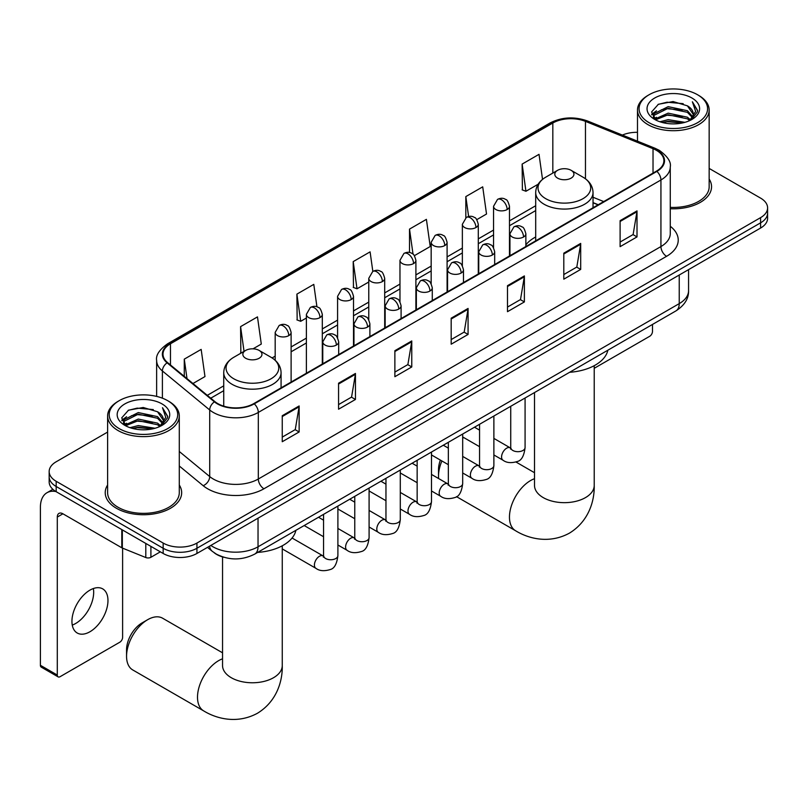 <?xml version="1.0" encoding="UTF-8"?>
<svg xmlns="http://www.w3.org/2000/svg" width="808" height="808" viewBox="0 0 808 808"><rect width="100%" height="100%" fill="white"/><g stroke="black" fill="none" stroke-linecap="round" stroke-linejoin="round"><path stroke-width="1.21" d="M535.694 236.976A42.208 24.371 0 0 0 525.867 244.864M598.082 204.828L593.032 202.788M223.836 557.278A23.886 13.797 180 0 1 214.191 552.763M107.615 432.078L56.166 461.782A23.886 13.797 0 0 0 49.167 471.539L49.167 481.942A23.886 13.797 0 0 0 56.166 491.688L163.155 553.46A23.886 13.797 0 0 0 196.94 553.46L760.601 228.038A23.886 13.797 0 0 0 767.6 218.281L767.6 213.08A23.886 13.797 0 0 1 760.601 222.836A23.886 13.797 0 0 0 767.6 213.08L767.6 207.878A23.886 13.797 0 0 0 760.601 198.122L709.161 168.428M49.167 471.539A23.886 13.797 0 0 0 56.166 481.285L163.155 543.057A23.886 13.797 0 0 0 196.94 543.057L196.94 548.258L760.601 222.836L196.94 548.258A23.886 13.797 0 0 1 163.155 548.258A23.886 13.797 0 0 0 196.94 548.258L196.94 553.46M56.166 481.285L56.166 486.487L163.155 548.258L56.166 486.487A23.886 13.797 0 0 1 49.167 476.74A23.886 13.797 0 0 0 56.166 486.487L56.166 491.688M107.615 484.992A38.229 22.069 0 0 0 105.222 492.668A38.229 22.069 0 0 0 116.423 508.272A38.229 22.069 0 0 0 158.075 513.06A38.229 22.069 0 0 0 181.669 492.668A38.229 22.069 0 0 0 179.285 484.992A38.229 22.069 0 0 1 181.669 492.668A38.229 22.069 0 0 1 158.075 513.06A38.229 22.069 0 0 1 116.423 508.272A38.229 22.069 0 0 1 105.222 492.668A38.229 22.069 0 0 1 107.615 484.992M656.429 150.338A25.482 14.716 180 0 1 663.893 160.742A25.482 14.716 180 0 1 656.429 171.144L253.813 403.586A25.482 14.716 180 0 1 214.918 401.626L167.609 362.62A25.482 14.716 180 0 1 163.004 354.177A25.482 14.716 180 0 1 170.468 343.774L552.824 123.018A25.482 14.716 180 0 1 585.467 121.372L653.026 148.682A25.482 14.716 180 0 1 656.429 150.338M656.884 150.076A26.119 15.079 0 0 0 653.389 148.389L585.83 121.069A26.119 15.079 0 0 0 552.379 122.766L170.013 343.511A26.119 15.079 0 0 0 167.094 362.832L214.403 401.839A26.119 15.079 0 0 0 254.268 403.849L656.884 171.397A26.119 15.079 0 0 0 656.884 150.076M282.255 415.716L282.255 441.724L299.142 431.967L299.142 405.959L282.255 415.716M282.255 437.108L295.263 429.593L299.071 406.828A6.373 3.676 -120 0 0 299.142 405.959M295.152 429.664L299.142 431.967M338.562 383.204L338.562 409.212L355.449 399.465L355.449 373.458L338.562 383.204M338.562 404.596L351.571 397.092L355.389 374.316A6.373 3.676 -120 0 0 355.449 373.458M351.46 397.152L355.449 399.465M394.87 350.692L394.87 376.7L411.767 366.953L411.767 340.946L394.87 350.692M394.87 372.094L407.878 364.58L411.696 341.804A6.373 3.676 -120 0 0 411.767 340.946M407.767 364.64L411.767 366.953M620.11 220.655L620.11 246.662L637.007 236.906L637.007 210.898L620.11 220.655M620.11 242.047L633.119 234.542L636.936 211.767A6.373 3.676 -120 0 0 637.007 210.898M633.007 234.603L637.007 236.906M563.802 253.167L563.802 279.174L580.689 269.418L580.689 243.41L563.802 253.167M563.802 274.558L576.811 267.044L580.629 244.279A6.373 3.676 -120 0 0 580.689 243.41M576.7 267.115L580.689 269.418M507.495 285.679L507.495 311.686L524.382 301.929L524.382 275.922L507.495 285.679M507.495 307.07L520.504 299.556L524.311 276.791A6.373 3.676 -120 0 0 524.382 275.922M520.382 299.627L524.382 301.929M451.177 318.19L451.177 344.198L468.074 334.441L468.074 308.434L451.177 318.19M451.177 339.582L464.196 332.068L468.004 309.292A6.373 3.676 -120 0 0 468.074 308.434M464.075 332.139L468.074 334.441M670.266 208.747A38.229 22.069 0 0 0 711.545 186.749A38.229 22.069 0 0 0 709.161 179.063A38.229 22.069 0 0 1 711.545 186.749A38.229 22.069 0 0 1 670.266 208.747M196.94 543.057L760.601 217.635A23.886 13.797 0 0 0 767.6 207.878M637.492 132.32A23.886 13.797 0 0 0 622.392 135.077M253.025 348.834L261.287 344.056L257.479 316.887L240.582 326.634L240.855 352.49M192.95 383.517L204.98 376.568L201.162 349.399L184.274 359.146L184.274 376.356M414.393 255.661L430.22 246.531L426.402 219.352L409.515 229.108L409.515 252.51M476.791 219.645L486.527 214.019L482.709 186.84L465.822 196.597L465.822 217.726M542.532 179.366L539.027 154.338L522.13 164.085L522.402 189.941M316.938 306.818L313.787 284.376L296.889 294.132L297.162 319.978M372.831 271.387L370.094 251.864L353.197 261.62L353.47 287.466M353.197 261.62L357.015 288.789L368.771 282.002M357.015 288.789L353.197 287.365M409.515 229.108L413.029 254.197M465.822 196.597L468.62 216.514M522.13 164.085L525.947 191.264L538.158 184.214M525.947 191.264L522.13 189.84M296.889 294.132L300.707 321.301L306.384 318.029M300.707 321.301L296.889 319.877M241.602 352.773L240.582 352.389M240.582 326.634L244.046 351.359M184.274 359.146L187.002 378.609M594.223 368.307L649.672 336.3A3.979 2.303 120 0 0 652.49 331.421L652.49 324.452M649.107 122.705A34.239 19.766 0 0 0 697.536 122.705A34.239 19.766 0 0 0 697.536 94.738L698.657 95.395A35.835 20.685 0 0 1 709.161 110.019A35.835 20.685 0 0 1 687.032 129.139A35.835 20.685 0 0 1 647.986 124.654A35.835 20.685 0 0 1 637.492 110.019A35.835 20.685 0 0 1 647.986 95.395L649.107 94.738A34.239 19.766 0 0 0 649.107 122.705M670.266 207.363A35.835 20.685 0 0 0 709.161 186.749L709.161 110.019M659.904 121.766L668.165 119.655L684.921 122.331M662.277 122.483L668.165 121.281L682.477 122.947L667.055 121.715L662.439 122.533M654.763 119.119L668.165 113.15L687.396 117.21L690.497 119.776M655.581 119.786L668.165 114.776L687.396 118.837L689.638 120.543M653.652 118.008L654.096 113.686L668.165 106.646L687.396 110.706L692.668 116.675M653.47 117.21L654.096 115.312L668.165 108.272L687.396 112.332L692.284 117.453M689.436 120.705A19.907 11.494 0 0 0 693.234 113.958A19.907 11.494 0 0 0 687.396 105.828L693.224 114.352M691.9 97.99A26.28 15.17 0 0 0 654.793 97.96A26.28 15.17 0 0 0 654.621 119.382A26.28 15.17 0 0 0 654.743 119.453A26.28 15.17 0 0 0 692.022 119.382A26.28 15.17 0 0 0 691.9 97.99M687.396 105.828L673.094 101.555L658.399 104.262L651.581 111.959L656.096 120.17M691.062 119.917L697.415 111.858L697.536 110.413L692.375 101.778L695.627 111.453L689.638 120.614M698.657 95.395L697.536 94.738A34.239 19.766 0 0 0 649.107 94.738M692.375 101.778L697.536 110.736M658.055 104.434L667.055 102.212L683.184 103.656M651.844 114.898L654.783 112.585M661.247 109.838L667.055 108.716L682.609 109.989M661.247 116.342L667.055 115.211L682.609 116.493M651.672 114.261L656.49 110.827M654.238 118.624L656.49 117.332M441.895 460.964A29.866 17.241 120 0 0 438.512 476.154L438.512 469.65A21.897 12.645 -60 0 1 440.37 460.085M447.854 447.854A21.897 12.645 -60 0 1 448.349 447.329M438.512 476.154A29.866 17.241 120 0 0 438.613 478.538M557.601 178.134A9.555 5.515 0 0 0 571.125 178.134A9.555 5.515 0 0 0 571.125 170.326L582.982 177.174A26.341 15.201 0 0 1 582.982 198.677A26.341 15.201 0 0 1 545.743 198.677A26.341 15.201 0 0 1 545.743 177.174C539.259 181.032 535.906 186.143 535.694 192.526A28.664 16.554 0 0 0 544.087 204.232A28.664 16.554 0 0 0 575.336 207.818A28.664 16.554 0 0 0 593.032 192.526C592.82 186.143 589.466 181.032 582.982 177.174L571.125 170.326A9.555 5.515 0 0 0 557.601 170.326A9.555 5.515 0 0 0 557.601 178.134M569.63 372.286A43.804 25.29 0 0 0 607.848 350.228M463.873 437.633A29.866 17.241 120 0 0 462.681 438.077M126.553 656.268L126.553 649.763A21.897 12.645 -60 0 1 142.036 622.938L147.672 619.685A29.866 17.241 120 0 0 126.553 656.268A29.866 17.241 120 0 0 132.734 669.933L203.687 710.899A29.866 17.241 -60 0 1 199.111 686.972A29.866 17.241 -60 0 1 218.625 660.651A29.866 17.241 -60 0 1 222.543 658.813M245.652 358.237A9.555 5.515 0 0 0 259.166 358.237A9.555 5.515 0 0 0 259.166 350.44L271.034 357.288A26.341 15.201 0 0 1 271.034 378.79A26.341 15.201 0 0 1 233.785 378.79A26.341 15.201 0 0 1 233.785 357.288C227.3 361.136 223.947 366.256 223.735 372.639A28.664 16.554 0 0 0 232.138 384.335A28.664 16.554 0 0 0 263.378 387.931A28.664 16.554 0 0 0 281.073 372.639C280.861 366.256 277.518 361.136 271.034 357.288L259.166 350.44A9.555 5.515 0 0 0 245.652 350.44A9.555 5.515 0 0 0 245.652 358.237M257.671 552.399A43.804 25.29 0 0 0 295.89 530.331M222.543 652.813L162.6 618.211A29.866 17.241 120 0 0 147.672 619.685L142.036 622.938M93.354 588.547A25.482 14.716 -60 0 1 75.659 623.493A25.482 14.716 -60 0 1 72.255 625.089M89.951 631.745A25.482 14.716 120 0 0 106.595 609.293A25.482 14.716 120 0 0 102.697 588.87A25.482 14.716 120 0 0 89.951 590.133A25.482 14.716 120 0 0 73.306 612.595A25.482 14.716 120 0 0 77.215 633.007A25.482 14.716 120 0 0 89.951 631.745M150.904 546.39L150.904 557.288L160.338 551.834M55.893 491.537A31.855 18.392 -120 0 0 46.995 492.718A31.855 18.392 -120 0 0 40.4 507.303L40.4 665.297L57.297 675.054L57.297 517.049A7.959 4.595 60 0 1 58.944 513.403A7.959 4.595 60 0 1 62.923 513.797L121.806 547.794L121.806 529.583M57.297 675.054A3.979 2.303 120 0 0 58.115 676.872L41.228 667.125A3.979 2.303 -60 0 1 40.4 665.297M58.115 676.872A3.979 2.303 120 0 0 60.105 676.68L119.796 642.219A3.979 2.303 120 0 0 122.614 637.34L122.614 548.167M150.904 557.288A3.979 2.303 180 0 1 145.804 557.54L122.331 548.046A3.979 2.303 180 0 1 121.806 547.794M119.23 428.624A34.239 19.766 0 0 0 167.66 428.624A34.239 19.766 0 0 0 167.66 400.667L168.791 401.313A35.835 20.685 0 0 1 179.285 415.938A35.835 20.685 0 0 1 157.156 435.058A35.835 20.685 0 0 1 118.109 430.573A35.835 20.685 0 0 1 107.615 415.938A35.835 20.685 0 0 1 118.109 401.313L119.23 400.667A34.239 19.766 0 0 0 119.23 428.624M107.615 415.938L107.615 492.668A35.835 20.685 0 0 0 118.109 507.293A35.835 20.685 0 0 0 157.156 511.787A35.835 20.685 0 0 0 179.285 492.668L179.285 415.938M130.027 427.685L138.299 425.574L155.045 428.26M132.401 428.412L138.299 427.2L152.601 428.866M124.887 425.038L138.299 419.069L157.52 423.129L160.62 425.695M125.705 425.705L138.299 420.695L157.52 424.756L159.762 426.462M123.775 423.927L124.22 419.615L138.299 412.565L157.52 416.625L162.792 422.594M123.604 423.139L124.22 421.241L138.299 414.191L157.52 418.251L162.408 423.372M159.56 426.624A19.907 11.494 0 0 0 163.357 419.877A19.907 11.494 0 0 0 157.52 411.747L163.347 420.271M162.024 403.909A26.28 15.17 0 0 0 124.927 403.879A26.28 15.17 0 0 0 124.755 425.301A26.28 15.17 0 0 0 124.866 425.372A26.28 15.17 0 0 0 162.145 425.301A26.28 15.17 0 0 0 162.024 403.909M157.52 411.747L143.218 407.484L128.523 410.181L121.705 417.887L126.23 426.099M161.186 425.836L167.539 417.776L167.66 416.332L162.499 407.707L165.751 417.372L159.762 426.533M168.791 401.313L167.66 400.667A34.239 19.766 0 0 0 119.23 400.667M162.499 407.707L167.66 416.665M128.179 410.353L137.178 408.131L153.308 409.575M121.968 420.816L124.907 418.514M131.371 415.756L137.178 414.635L152.732 415.908M131.371 422.261L137.178 421.14L152.732 422.412M132.562 428.452L137.178 427.634L152.581 428.866M121.796 420.18L126.614 416.746M124.361 424.543L126.614 423.251M210.848 545.43A31.855 18.392 0 0 0 212.989 546.794A31.855 18.392 0 0 0 258.035 546.794L679.235 303.626A31.855 18.392 0 0 0 688.567 290.617C688.8 298.526 684.588 305.283 675.932 310.908L254.742 554.086A15.928 9.191 60 0 0 258.035 546.794L258.035 518.191M679.235 275.013L679.235 303.626A15.928 9.191 60 0 1 675.932 310.908M209.555 546.178A15.928 10.655 129.5 0 0 212.332 551.359L207.494 547.37M760.601 228.038L760.601 217.635M163.155 553.46L163.155 543.057M670.266 226.27A39.814 22.988 180 0 1 666.57 256.318L263.953 488.769A7.959 4.595 60 0 1 258.318 479.013L660.934 246.561A31.855 18.392 0 0 0 670.266 233.562L670.266 166.983A31.855 18.392 180 0 1 660.934 179.982A7.959 4.595 -120 0 0 656.884 171.397M263.953 488.769A39.814 22.988 180 0 1 207.636 488.769A39.814 22.988 180 0 1 203.182 485.699L179.285 465.994M214.403 401.839A7.959 5.323 129.5 0 0 209.706 409.979L209.706 476.558A31.855 18.392 0 0 0 213.272 479.013A31.855 18.392 0 0 0 258.318 479.013L258.318 412.434A31.855 18.392 180 0 1 209.706 409.979L162.398 370.973A31.855 18.392 180 0 1 156.631 360.419L156.631 396.395M670.266 166.983C671.327 162.004 667.671 156.459 659.288 150.328L655.096 148.298A7.959 3.727 112 0 0 653.389 148.389M655.096 148.298L587.537 120.988C574.347 116.322 561.823 116.998 549.975 123.018A7.959 4.595 60 0 1 552.379 122.766M170.013 343.511A7.959 4.595 -120 0 0 167.609 343.774C159.348 349.712 155.681 355.267 156.631 360.419M167.094 362.832A7.959 5.323 129.5 0 0 162.398 370.973L162.398 398.172M587.537 120.988A7.959 3.727 112 0 0 585.83 121.069M254.268 403.849A7.959 4.595 60 0 1 258.318 412.434L660.934 179.982L660.934 246.561A7.959 4.595 60 0 0 666.57 256.318M179.285 451.48L209.706 476.558A7.959 5.323 -50.5 0 1 203.182 485.699M170.468 343.774L170.468 364.974M653.026 148.682L653.026 173.104M585.467 121.372L585.467 178.8M603.717 201.576L593.032 197.253M552.824 123.018L552.824 173.084M535.694 205.737L509.484 220.867M493.557 230.068L478.286 238.875M462.358 248.076L447.097 256.894M431.169 266.084L415.898 274.902M399.97 284.093L384.699 292.91M368.771 302.111L353.51 310.918M337.582 320.12L322.311 328.937M306.384 338.128L291.112 346.945M275.185 356.136L272.084 357.934M223.735 385.84L207.292 395.334M451.177 319.009L468.004 309.292M507.495 286.497L524.311 276.791M563.802 253.985L580.629 244.279M620.11 221.483L636.936 211.767M394.87 351.52L411.696 341.804M338.562 384.032L355.389 374.316M282.255 416.544L299.071 406.828M594.223 365.681L594.223 485.426A29.866 17.241 180 0 1 585.477 497.617A29.866 17.241 180 0 1 543.249 497.617A29.866 17.241 180 0 1 534.502 485.426L534.573 486.588M594.223 485.426C594.627 500.415 589.052 521.13 569.398 533.159C549.157 544.168 528.432 538.643 515.645 530.785A29.866 17.241 -60 0 1 511.07 506.858A29.866 17.241 -60 0 1 530.573 480.548A29.866 17.241 -60 0 1 534.502 478.71M282.265 545.794L282.265 665.529A29.866 17.241 180 0 1 273.518 677.72A29.866 17.241 180 0 1 231.29 677.72A29.866 17.241 180 0 1 222.543 665.529L222.614 666.691M523.534 237.007A7.959 4.595 0 0 0 525.867 233.754C524.604 229.149 523.352 226.897 522.089 226.977C519.786 225.351 517.059 225.311 513.928 226.856A7.959 4.595 60 0 1 517.908 227.25A7.959 4.595 -120 0 1 523.534 237.007A7.959 4.595 0 0 1 512.272 237.007A7.959 4.595 0 0 1 509.939 233.754L513.928 226.856M493.88 454.954L503.061 460.257A7.171 4.141 -60 0 1 501.96 454.51A7.171 4.141 -60 0 1 506.646 448.198A7.171 4.141 -60 0 1 506.959 448.026A7.171 4.141 -60 0 1 510.232 447.844L493.88 438.401M511.151 448.561L510.515 449.096L510.737 447.541A7.171 4.141 -0 0 0 512.838 450.47A7.171 4.141 -0 0 0 522.645 450.652A7.171 4.141 -0 0 0 525.079 447.541C524.089 455.874 521.514 460.52 517.342 461.489C511.353 463.317 506.596 462.903 503.061 460.257M492.345 255.015A7.959 4.595 0 0 0 494.678 251.763C493.415 247.167 492.153 244.905 490.9 244.996C488.587 243.37 485.871 243.329 482.729 244.874A7.959 4.595 60 0 1 486.709 245.268A7.959 4.595 -120 0 1 492.345 255.015A7.959 4.595 0 0 1 481.083 255.015A7.959 4.595 0 0 1 478.75 251.763L482.729 244.874M462.681 472.963L471.862 478.265A7.171 4.141 -60 0 1 470.771 472.518A7.171 4.141 -60 0 1 475.447 466.206A7.171 4.141 -60 0 1 475.771 466.034A7.171 4.141 -60 0 1 479.033 465.852L462.681 456.409M479.952 466.57L479.316 467.105L479.548 465.56A7.171 4.141 -0 0 0 481.649 468.478A7.171 4.141 -0 0 0 491.456 468.66A7.171 4.141 -0 0 0 493.88 465.56C492.9 473.882 490.315 478.528 486.143 479.508C480.154 481.326 475.397 480.911 471.862 478.265M461.146 273.033A7.959 4.595 0 0 0 463.479 269.781C462.216 265.175 460.954 262.913 459.701 263.004C457.399 261.378 454.672 261.337 451.531 262.883A7.959 4.595 60 0 1 455.52 263.277A7.959 4.595 -120 0 1 461.146 273.033A7.959 4.595 0 0 1 449.884 273.033A7.959 4.595 0 0 1 447.551 269.781L451.531 262.883M431.492 490.971L440.673 496.274A7.171 4.141 -60 0 1 439.572 490.537A7.171 4.141 -60 0 1 444.259 484.214A7.171 4.141 -60 0 1 444.572 484.043A7.171 4.141 -60 0 1 447.834 483.861L431.492 474.427M448.763 484.588L448.117 485.113L448.349 483.568A7.171 4.141 -0 0 0 450.45 486.497A7.171 4.141 -0 0 0 460.257 486.669A7.171 4.141 -0 0 0 462.681 483.568C461.701 491.89 459.126 496.536 454.954 497.516C448.965 499.334 444.198 498.92 440.673 496.274M429.947 291.042A7.959 4.595 0 0 0 432.28 287.789C431.017 283.184 429.765 280.921 428.503 281.012C426.2 279.386 423.473 279.346 420.342 280.891A7.959 4.595 60 0 1 424.321 281.285A7.959 4.595 -120 0 1 429.947 291.042A7.959 4.595 0 0 1 418.685 291.042A7.959 4.595 0 0 1 416.352 287.789L420.342 280.891M400.293 508.99L409.474 514.292A7.171 4.141 -60 0 1 408.373 508.545A7.171 4.141 -60 0 1 413.06 502.233A7.171 4.141 -60 0 1 413.373 502.061A7.171 4.141 -60 0 1 416.645 501.869L400.293 492.436M417.564 502.596L416.928 503.121L417.15 501.576A7.171 4.141 -0 0 0 419.251 504.505A7.171 4.141 -0 0 0 429.058 504.687A7.171 4.141 -0 0 0 431.492 501.576C430.502 509.899 427.927 514.544 423.756 515.524C417.766 517.342 413.009 516.928 409.474 514.292M398.758 309.05A7.959 4.595 0 0 0 401.091 305.798C399.829 301.192 398.566 298.94 397.314 299.021C395.001 297.394 392.284 297.354 389.143 298.899A7.959 4.595 60 0 1 393.122 299.293A7.959 4.595 -120 0 1 398.758 309.05A7.959 4.595 0 0 1 387.497 309.05A7.959 4.595 0 0 1 385.163 305.798L389.143 298.899M369.094 526.998L378.275 532.3A7.171 4.141 -60 0 1 377.185 526.553A7.171 4.141 -60 0 1 381.861 520.241A7.171 4.141 -60 0 1 382.184 520.069A7.171 4.141 -60 0 1 385.446 519.887L369.094 510.444M386.365 520.605L385.729 521.14L385.961 519.584A7.171 4.141 -0 0 0 388.052 522.513A7.171 4.141 -0 0 0 397.869 522.695A7.171 4.141 -0 0 0 400.293 519.584C399.314 527.907 396.728 532.563 392.557 533.533C386.567 535.361 381.81 534.947 378.275 532.3M367.559 327.058A7.959 4.595 0 0 0 369.892 323.806C368.63 319.2 367.367 316.948 366.115 317.029C363.802 315.413 361.085 315.373 357.944 316.908A7.959 4.595 60 0 1 361.934 317.312A7.959 4.595 -120 0 1 367.559 327.058A7.959 4.595 0 0 1 356.298 327.058A7.959 4.595 0 0 1 353.965 323.806L357.944 316.908M337.896 545.006L347.087 550.309A7.171 4.141 -60 0 1 345.986 544.562A7.171 4.141 -60 0 1 350.672 538.249A7.171 4.141 -60 0 1 350.985 538.077A7.171 4.141 -60 0 1 354.247 537.896L337.896 528.452M355.177 538.613L354.53 539.148L354.762 537.603A7.171 4.141 -0 0 0 356.863 540.522A7.171 4.141 -0 0 0 366.67 540.704A7.171 4.141 -0 0 0 369.094 537.603C368.115 545.925 365.539 550.571 361.368 551.541C355.379 553.369 350.611 552.955 347.087 550.309M336.36 345.066A7.959 4.595 0 0 0 338.693 341.824C337.431 337.219 336.179 334.956 334.916 335.047C332.613 333.421 329.886 333.381 326.755 334.926A7.959 4.595 60 0 1 330.735 335.32A7.959 4.595 -120 0 1 336.36 345.066A7.959 4.595 0 0 1 325.099 345.066A7.959 4.595 0 0 1 322.766 341.824L326.755 334.926M282.265 548.905L315.888 568.317A7.171 4.141 -60 0 1 314.787 562.58A7.171 4.141 -60 0 1 319.473 556.258A7.171 4.141 -60 0 1 319.786 556.086A7.171 4.141 -60 0 1 323.059 555.904L292.072 538.017M323.978 556.631L323.341 557.156L323.564 555.611A7.171 4.141 -0 0 0 325.664 558.54A7.171 4.141 -0 0 0 335.471 558.712A7.171 4.141 -0 0 0 337.896 555.611C336.916 563.933 334.34 568.58 330.169 569.559C324.18 571.377 319.423 570.963 315.888 568.317M507.151 209.535A7.959 4.595 0 0 0 509.484 206.282C508.222 201.677 506.959 199.424 505.707 199.505C503.394 197.889 500.677 197.849 497.536 199.384A7.959 4.595 60 0 1 501.526 199.778A7.959 4.595 -120 0 1 507.151 209.535A7.959 4.595 0 0 1 495.89 209.535A7.959 4.595 0 0 1 493.557 206.282L497.536 199.384M475.952 227.543A7.959 4.595 0 0 0 478.286 224.291C477.023 219.695 475.771 217.433 474.508 217.524C472.205 215.898 469.478 215.857 466.347 217.403A7.959 4.595 60 0 1 470.327 217.796A7.959 4.595 -120 0 1 475.952 227.543A7.959 4.595 0 0 1 464.691 227.543A7.959 4.595 0 0 1 462.358 224.291L466.347 217.403M444.764 245.561A7.959 4.595 0 0 0 447.097 242.309C445.834 237.703 444.572 235.441 443.309 235.532C441.006 233.906 438.289 233.866 435.148 235.411A7.959 4.595 60 0 1 439.128 235.805A7.959 4.595 -120 0 1 444.764 245.561A7.959 4.595 0 0 1 433.502 245.561A7.959 4.595 0 0 1 431.169 242.309L435.148 235.411M413.565 263.57A7.959 4.595 0 0 0 415.898 260.317C414.635 255.712 413.373 253.449 412.12 253.54C409.808 251.914 407.091 251.874 403.95 253.419A7.959 4.595 60 0 1 407.939 253.813A7.959 4.595 -120 0 1 413.565 263.57A7.959 4.595 0 0 1 402.303 263.57A7.959 4.595 0 0 1 399.97 260.317L403.95 253.419M382.366 281.578A7.959 4.595 0 0 0 384.699 278.326C383.436 273.72 382.184 271.468 380.921 271.549C378.619 269.923 375.892 269.892 372.761 271.427A7.959 4.595 60 0 1 376.74 271.821A7.959 4.595 -120 0 1 382.366 281.578A7.959 4.595 0 0 1 371.104 281.578A7.959 4.595 0 0 1 368.771 278.326L372.761 271.427M351.177 299.586A7.959 4.595 0 0 0 353.51 296.334C352.248 291.739 350.985 289.476 349.723 289.567C347.42 287.941 344.703 287.901 341.562 289.446A7.959 4.595 60 0 1 345.541 289.84A7.959 4.595 -120 0 1 351.177 299.586A7.959 4.595 0 0 1 339.916 299.586A7.959 4.595 0 0 1 337.582 296.334L341.562 289.446M319.978 317.605A7.959 4.595 0 0 0 322.311 314.352C321.049 309.747 319.786 307.484 318.534 307.575C316.221 305.949 313.504 305.909 310.363 307.454A7.959 4.595 60 0 1 314.342 307.848A7.959 4.595 -120 0 1 319.978 317.605A7.959 4.595 0 0 1 308.717 317.605A7.959 4.595 0 0 1 306.384 314.352L310.363 307.454M288.779 335.613A7.959 4.595 0 0 0 291.112 332.361C289.85 327.755 288.597 325.493 287.335 325.584C285.032 323.957 282.305 323.917 279.174 325.462A7.959 4.595 60 0 1 283.154 325.856A7.959 4.595 -120 0 1 288.779 335.613A7.959 4.595 0 0 1 277.518 335.613A7.959 4.595 0 0 1 275.185 332.361L279.174 325.462M57.297 517.049L62.923 513.797M122.331 529.896L122.331 548.046M145.804 557.54L145.804 543.451M254.742 554.086C241.925 560.53 229.108 560.53 216.292 554.086L212.332 551.359M688.567 290.617L688.567 269.63M549.975 123.018L167.609 343.774M535.694 210.585L509.484 225.715M493.557 234.916L478.286 243.723M462.358 252.924L447.097 261.741M431.169 270.933L415.898 279.75M399.97 288.941L384.699 297.758M368.771 306.959L353.51 315.766M337.582 324.968L322.311 333.785M306.384 342.976L291.112 351.793M223.735 390.688L210.757 398.192M598.253 204.727L593.032 202.616M653.409 117.726L653.409 116.403M637.492 141.178L637.492 110.019M515.645 530.785L456.49 496.637M593.032 207.747L593.032 192.526M535.694 240.845L535.694 192.526M557.601 170.326L545.743 177.174M534.502 472.71L516.009 462.035M534.502 392.567L534.502 485.426M282.265 665.529C282.669 680.528 277.104 701.233 257.439 713.262C237.198 724.271 216.473 718.746 203.687 710.899M281.073 387.85L281.073 372.639M223.735 406.151L223.735 372.639M245.652 350.44L233.785 357.288M222.543 556.924L222.543 665.529M525.079 398.011L525.079 447.541M525.867 246.521L525.867 233.754M479.548 446.683L462.681 436.946M510.737 406.293L510.737 447.541M509.939 255.712L509.939 233.754M479.548 430.129L474.498 427.21M493.88 416.019L493.88 465.56M494.678 264.529L494.678 251.763M448.349 464.691L431.492 454.954M479.548 424.301L479.548 465.56M478.75 273.72L478.75 251.763M448.349 448.137L443.299 445.218M462.681 434.037L462.681 483.568M463.479 282.537L463.479 269.781M417.15 482.699L400.293 472.963M448.349 442.309L448.349 483.568M447.551 291.739L447.551 269.781M417.15 466.145L412.11 463.236M431.492 452.046L431.492 501.576M432.28 300.546L432.28 287.789M385.961 500.707L369.094 490.971M417.15 460.318L417.15 501.576M416.352 309.747L416.352 287.789M385.961 484.154L380.911 481.245M400.293 470.054L400.293 519.584M401.091 318.564L401.091 305.798M354.762 518.716L337.896 508.99M385.961 478.326L385.961 519.584M385.163 327.755L385.163 305.798M354.762 502.172L349.712 499.253M369.094 488.062L369.094 537.603M369.892 336.572L369.892 323.806M323.564 536.734L304.182 525.543M354.762 496.344L354.762 537.603M353.965 345.763L353.965 323.806M323.564 520.18L318.524 517.261M337.896 506.081L337.896 555.611M338.693 354.581L338.693 341.824M323.564 514.353L323.564 555.611M322.766 363.782L322.766 341.824M509.484 255.974L509.484 206.282M493.557 247.703L493.557 206.282M478.286 273.993L478.286 224.291M462.358 265.711L462.358 224.291M447.097 292.001L447.097 242.309M431.169 283.719L431.169 242.309M415.898 310.009L415.898 260.317M399.97 301.727L399.97 260.317M384.699 328.018L384.699 278.326M368.771 319.746L368.771 278.326M353.51 346.036L353.51 296.334M337.582 337.754L337.582 296.334M322.311 364.044L322.311 314.352M306.384 373.235L306.384 314.352M291.112 382.053L291.112 332.361M275.185 360.287L275.185 332.361M46.995 492.718L52.873 489.325M123.543 423.644L123.543 422.321"/></g></svg>
